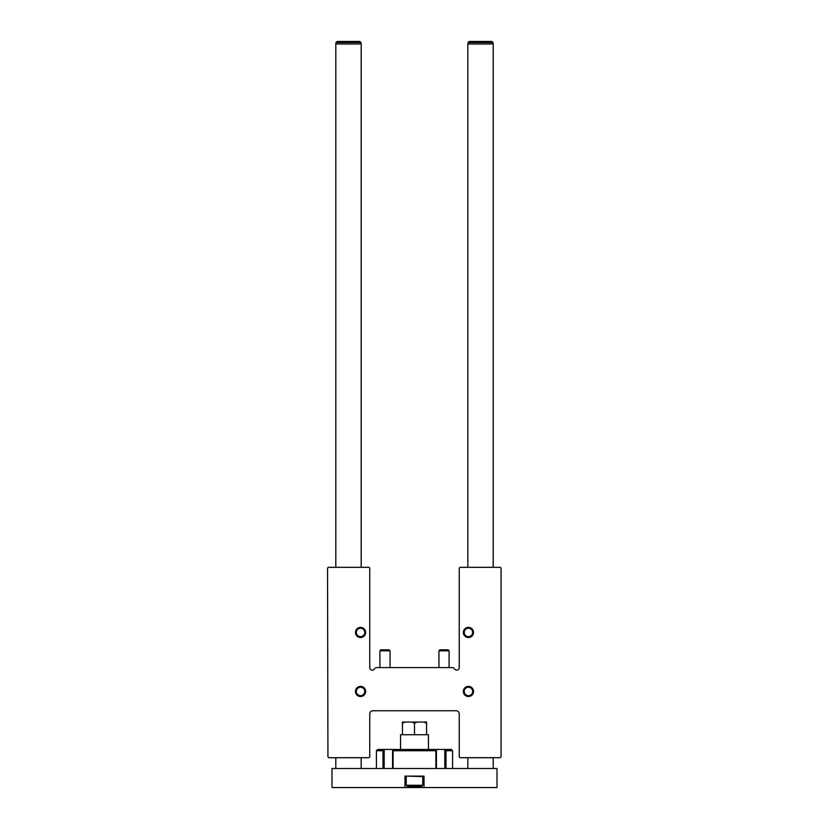 <?xml version="1.0" encoding="UTF-8"?>
<svg xmlns="http://www.w3.org/2000/svg" width="829" height="829" viewBox="0 0 829 829"><rect width="100%" height="100%" fill="white"/><g stroke="black" fill="none" stroke-linecap="round" stroke-linejoin="round"><path stroke-width="1.24" d="M430.365 667.604L376.698 667.604A2.539 2.539 0 0 0 374.49 668.868A2.539 2.539 0 0 1 369.755 667.604L369.755 568.59A1.264 1.264 0 0 0 368.49 567.326L328.823 567.326A1.264 1.264 0 0 0 327.548 568.59L327.932 756.452A1.264 1.264 0 0 0 329.206 757.716L368.49 757.716A1.264 1.264 0 0 0 369.755 756.452L369.755 713.935A3.171 3.171 0 0 1 372.926 710.754L456.074 710.754A3.171 3.171 0 0 1 459.245 713.935L459.245 756.452A1.264 1.264 0 0 0 460.509 757.716L499.794 757.716A1.264 1.264 0 0 0 501.068 756.452L501.068 568.59A1.264 1.264 0 0 0 499.794 567.326L460.509 567.326A1.264 1.264 0 0 0 459.245 568.59L459.245 667.604A2.539 2.539 0 0 1 454.51 668.868A2.539 2.539 0 0 0 452.302 667.604L430.365 667.604M360.553 686.381A5.078 5.078 0 0 1 364.947 693.997A5.078 5.078 0 0 1 356.159 693.997A5.078 5.078 0 0 1 360.553 686.381M468.447 627.366A5.078 5.078 0 0 1 472.841 634.983A5.078 5.078 0 0 1 464.053 634.983A5.078 5.078 0 0 1 468.447 627.366M360.553 627.366A5.078 5.078 0 0 1 364.947 634.983A5.078 5.078 0 0 1 356.159 634.983A5.078 5.078 0 0 1 360.553 627.366M468.447 686.381A5.078 5.078 0 0 1 472.841 693.997A5.078 5.078 0 0 1 464.053 693.997A5.078 5.078 0 0 1 468.447 686.381M468.447 687.241A4.218 4.218 0 0 1 472.095 693.572A4.218 4.218 0 0 1 464.789 693.572A4.218 4.218 0 0 1 468.447 687.241M360.553 628.227A4.218 4.218 0 0 1 364.211 634.548A4.218 4.218 0 0 1 356.905 634.548A4.218 4.218 0 0 1 360.553 628.227M468.447 628.227A4.218 4.218 0 0 1 472.095 634.548A4.218 4.218 0 0 1 464.789 634.548A4.218 4.218 0 0 1 468.447 628.227M360.553 687.241A4.218 4.218 0 0 1 364.211 693.572A4.218 4.218 0 0 1 356.905 693.572A4.218 4.218 0 0 1 360.553 687.241M404.977 776.131L404.977 787.55L331.994 787.55L331.994 768.514L497.006 768.514L497.006 787.55L424.023 787.55L424.023 776.131L404.977 776.131M424.023 787.55L404.977 787.55M384.179 750.09L384.915 749.468L377.692 749.468L376.418 750.742L382.998 750.742L384.179 750.09L384.179 768.514M446.002 750.742L444.085 749.468L451.308 749.468L452.582 750.742L446.002 750.742L446.002 768.514M384.915 749.468L444.085 749.468M392.563 750.09L393.112 750.742L392.604 749.468M393.112 768.514L393.112 750.742L435.888 750.742L436.437 750.09L435.888 750.742L435.888 768.514M436.396 749.468L436.437 750.09M428.458 749.468L428.458 734.743L400.542 734.743L400.542 749.468M402.438 734.743L402.438 723.282L405.039 722.049L411.899 722.049L414.5 723.282L417.101 722.049L423.961 722.049L426.562 723.282L426.562 722.049L423.961 722.049M405.039 722.049L402.438 722.049L402.438 723.282M414.5 734.743L414.5 723.282M426.562 734.743L426.562 723.282M411.899 722.049L417.101 722.049M467.815 567.326L467.815 43.989L493.193 43.989L493.193 567.326M467.815 768.514L467.815 757.716M469.276 41.45L491.742 41.45L469.276 41.45L468.012 42.538L467.815 43.989M335.807 567.326L335.807 43.989L361.185 43.989L361.185 567.326M335.807 768.514L335.807 757.716M337.258 41.45L359.724 41.45L337.258 41.45L336.004 42.538L335.807 43.989M422.749 785.27L406.251 785.27L407.267 786.286L421.733 786.286L422.749 785.27L422.749 776.555L406.676 776.131M438.935 667.604L438.935 650.806L449.09 650.806L449.09 667.604M438.935 650.806L439.909 649.832L448.116 649.832L449.09 650.806M379.91 667.604L379.91 650.806L390.065 650.806L390.065 667.604M379.91 650.806L380.884 649.832L389.091 649.832L390.065 650.806M382.998 750.742L382.998 768.514M436.437 750.307L436.437 768.514M444.821 750.09L444.821 768.514M392.563 750.307L392.563 768.514M468.012 42.538L492.996 42.538L493.193 43.989M336.004 42.538L360.988 42.538L361.185 43.989M452.582 768.514L452.582 750.742M376.418 768.514L376.418 750.742M436.448 750.224L436.448 768.514M392.552 750.235L392.552 768.514M493.193 768.514L493.193 757.716M492.996 42.538L491.742 41.45M361.185 768.514L361.185 757.716M360.988 42.538L359.724 41.45M406.251 785.27L406.251 776.555"/></g></svg>

